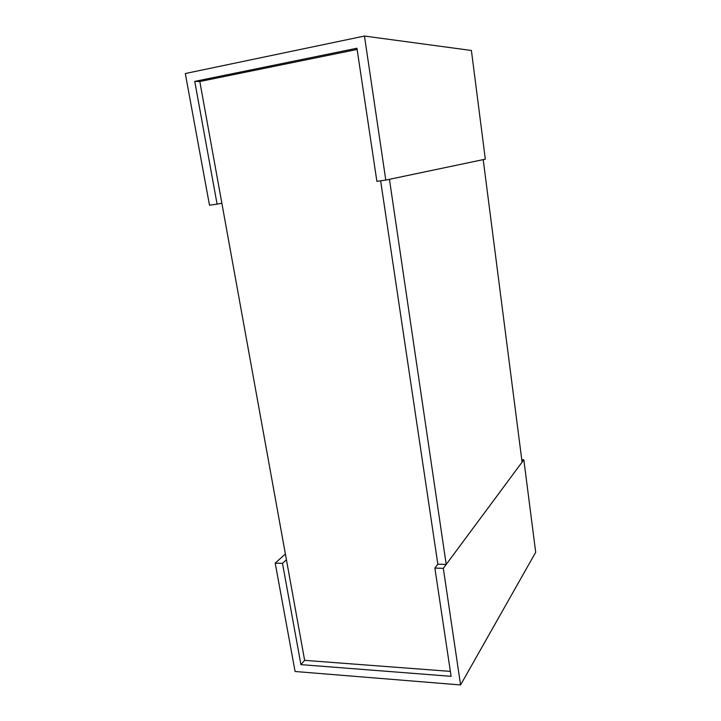 <?xml version="1.0" encoding="UTF-8"?>
<svg xmlns="http://www.w3.org/2000/svg" width="721" height="721" viewBox="0 0 721 721"><rect width="100%" height="100%" fill="white"/><g stroke="black" fill="none" stroke-linecap="round" stroke-linejoin="round"><path stroke-width="1.08" d="M446.209 564.426L522.085 462.134L483.205 159.62L389.439 179.313L446.209 564.426L437.836 564.183L380.643 180.818L437.836 564.183L434.871 568.076L451.103 676.325L300.927 664.627L304.641 660.346L450.364 671.386M304.641 660.346L199.816 81.5L357.12 49.443M194.742 81.392L356.94 48.244L376.894 181.35L385.789 180.079L364.456 36.05L185.306 73.524L209.487 205.215L217.093 204.124L194.742 81.392L199.816 81.5M221.861 203.223L217.093 204.124M364.456 36.05L471.399 50.47L485.323 159.179L385.789 180.079M521.788 459.809L523.834 459.773L443.316 568.337L434.871 568.076M523.834 459.773L535.694 552.286L460.584 684.95L443.316 568.337M286.426 559.766L282.497 563.362L275.206 563.137L295.096 671.494L460.584 684.95M300.927 664.627L282.497 563.362M285.372 553.962L275.206 563.137"/></g></svg>
